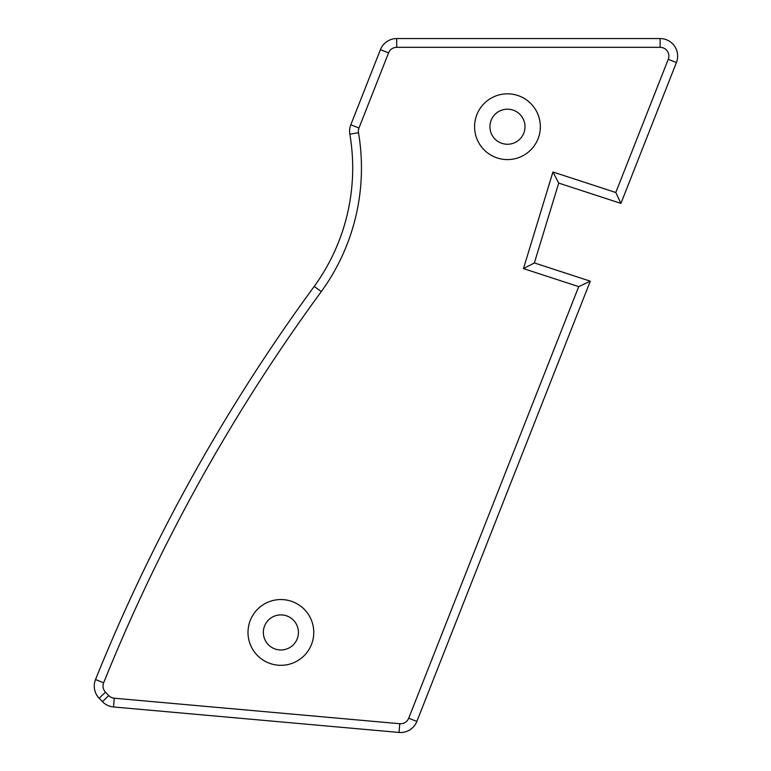 <?xml version="1.0" encoding="UTF-8"?>
<svg xmlns="http://www.w3.org/2000/svg" width="771" height="771" viewBox="0 0 771 771"><rect width="100%" height="100%" fill="white"/><g stroke="black" fill="none" stroke-linecap="round" stroke-linejoin="round"><path stroke-width="0.58" stroke-dasharray="3.85 2.89" d="M99.17 698.256A17.54 17.54 0 0 1 95.527 679.54A1804.15 1804.15 0 0 1 314.221 286.417A201.607 201.607 0 0 0 349.841 134.164A17.54 17.54 0 0 1 350.815 124.796L380.411 49.662A17.54 17.54 0 0 1 396.728 38.55L660.101 38.55A17.54 17.54 0 0 1 676.418 62.518L620.925 203.39L558.715 183.093L534.361 262.93L590.287 281.174L416.87 721.405A17.54 17.54 0 0 1 399.002 732.45L113.51 706.959A17.54 17.54 0 0 1 102.437 701.658L99.17 698.256M313.768 632.432A32.883 32.883 0 0 1 264.443 660.911A32.883 32.883 0 0 1 264.443 603.953A32.883 32.883 0 0 1 313.768 632.432M298.425 632.432A17.54 17.54 0 0 0 272.115 617.243A17.54 17.54 0 0 0 272.115 647.621A17.54 17.54 0 0 0 298.425 632.432M540.346 126.714A32.883 32.883 0 0 1 491.021 155.193A32.883 32.883 0 0 1 491.021 98.235A32.883 32.883 0 0 1 540.346 126.714M525.003 126.714A17.54 17.54 0 0 0 498.692 111.525A17.54 17.54 0 0 0 498.692 141.903A17.54 17.54 0 0 0 525.003 126.714"/><path stroke-width="1.16" d="M620.925 203.39L676.418 62.518A17.54 17.54 0 0 0 660.101 38.55L396.728 38.55A17.54 17.54 0 0 0 380.411 49.662L350.815 124.796A17.54 17.54 0 0 0 349.841 134.164A201.607 201.607 0 0 1 314.221 286.417A1804.15 1804.15 0 0 0 95.527 679.54A17.54 17.54 0 0 0 99.17 698.256L102.437 701.658A17.54 17.54 0 0 0 113.51 706.959L399.002 732.45A17.54 17.54 0 0 0 416.87 721.405L590.287 281.174L578.713 286.629L408.717 718.196A8.77 8.77 0 0 1 399.773 723.718L114.291 698.218A8.77 8.77 0 0 1 108.759 695.567L105.482 692.175A8.77 8.77 0 0 1 103.661 682.817A1795.38 1795.38 0 0 1 321.305 291.583A210.377 210.377 0 0 0 358.486 132.689A8.77 8.77 0 0 1 358.978 128.005L388.574 52.871A8.77 8.77 0 0 1 396.728 47.32L660.101 47.32A8.77 8.77 0 0 1 668.264 59.3L615.798 192.499L620.925 203.39L558.715 183.093L552.932 171.991L523.461 268.597L534.361 262.93L558.715 183.093M615.798 192.499L552.932 171.991M523.461 268.597L578.713 286.629M590.287 281.174L534.361 262.93M313.768 632.432A32.883 32.883 0 0 0 264.443 603.953A32.883 32.883 0 0 0 264.443 660.911A32.883 32.883 0 0 0 313.768 632.432M540.346 126.714A32.883 32.883 0 0 0 491.021 98.235A32.883 32.883 0 0 0 491.021 155.193A32.883 32.883 0 0 0 540.346 126.714M298.425 632.432A17.54 17.54 0 0 0 272.115 617.243A17.54 17.54 0 0 0 272.115 647.621A17.54 17.54 0 0 0 298.425 632.432M525.003 126.714A17.54 17.54 0 0 0 498.692 111.525A17.54 17.54 0 0 0 498.692 141.903A17.54 17.54 0 0 0 525.003 126.714M676.418 62.518L668.264 59.3M660.101 38.55L660.101 47.32M396.728 38.55L396.728 47.32M380.411 49.662L388.574 52.871M350.815 124.796L358.978 128.005M349.841 134.164L358.486 132.689M314.221 286.417L321.305 291.583M95.527 679.54L103.661 682.817M99.17 698.256L105.482 692.175M102.437 701.658L108.759 695.567M113.51 706.959L114.291 698.218M399.002 732.45L399.773 723.718M416.87 721.405L408.717 718.196"/></g></svg>
